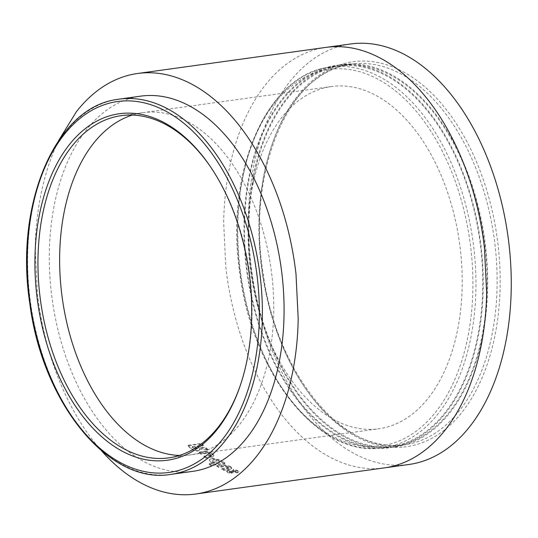 <?xml version="1.0" encoding="UTF-8"?>
<svg xmlns="http://www.w3.org/2000/svg" width="538" height="538" viewBox="0 0 538 538"><rect width="100%" height="100%" fill="white"/><g stroke="black" fill="none" stroke-linecap="round" stroke-linejoin="round"><path stroke-width="0.4" stroke-dasharray="2.69 2.02" d="M339.969 65.784A192.18 117.257 -97.9 0 0 337.245 66.107A192.18 117.257 -97.9 0 0 247.164 270.332A192.18 117.257 -97.9 0 0 387.266 447.159A192.18 117.257 -97.9 0 0 389.989 446.836A192.18 117.257 -97.9 0 0 480.071 242.604A192.18 117.257 -97.9 0 0 339.969 65.784M339.861 64.923A193.048 117.788 -97.9 0 0 337.124 65.253A193.048 117.788 -97.9 0 0 246.646 270.399A193.048 117.788 -97.9 0 0 387.373 448.013A193.048 117.788 -97.9 0 0 390.111 447.69A193.048 117.788 -97.9 0 0 480.589 242.544A193.048 117.788 -97.9 0 0 339.861 64.923M344.266 64.311A193.048 117.788 -97.9 0 0 341.536 64.641A193.048 117.788 -97.9 0 0 251.051 269.787A193.048 117.788 -97.9 0 0 391.778 447.408A193.048 117.788 -97.9 0 0 394.515 447.078A193.048 117.788 -97.9 0 0 485 241.932A193.048 117.788 -97.9 0 0 344.266 64.311M344.374 65.172A192.18 117.257 -97.9 0 0 341.65 65.495A192.18 117.257 -97.9 0 0 251.576 269.726A192.18 117.257 -97.9 0 0 391.671 446.547A192.18 117.257 -97.9 0 0 394.394 446.224A192.18 117.257 -97.9 0 0 484.476 241.992A192.18 117.257 -97.9 0 0 344.374 65.172M192.691 471.355A189.396 115.562 82.1 0 1 52.549 301.858A189.396 115.562 82.1 0 1 137.97 96.578A189.396 115.562 82.1 0 1 140.707 96.147M209.847 165.832A172.752 105.401 82.1 0 1 210.291 166.457A172.752 105.401 82.1 0 1 246.828 361.946A172.752 105.401 82.1 0 1 240.533 384.771A172.752 105.401 82.1 0 1 240.284 385.497M350.588 43.982A212.268 129.51 -97.9 0 0 254.609 161.844A212.268 129.51 -97.9 0 0 282.558 373.547A212.268 129.51 -97.9 0 0 408.846 464.496M253.324 182.449A172.752 105.401 -97.9 0 0 248.126 229.013A172.752 105.401 -97.9 0 0 249.914 265.617A172.752 105.401 -97.9 0 0 259.746 313.641A172.752 105.401 -97.9 0 0 277.305 357.124A172.752 105.401 -97.9 0 0 294.69 384.576A172.752 105.401 -97.9 0 0 322.047 412.027A172.752 105.401 -97.9 0 0 352.087 426.964A172.752 105.401 -97.9 0 0 374.878 429.183A172.752 105.401 -97.9 0 0 378.853 428.759A172.752 105.401 -97.9 0 0 403.735 419.983A172.752 105.401 -97.9 0 0 428.658 397.616A172.752 105.401 -97.9 0 0 443.507 373.305A172.752 105.401 -97.9 0 0 456.964 332.84A172.752 105.401 -97.9 0 0 462.162 286.277A172.752 105.401 -97.9 0 0 460.373 249.672A172.752 105.401 -97.9 0 0 450.541 201.649A172.752 105.401 -97.9 0 0 432.982 158.159A172.752 105.401 -97.9 0 0 415.598 130.707A172.752 105.401 -97.9 0 0 388.241 103.256A172.752 105.401 -97.9 0 0 358.2 88.319A172.752 105.401 -97.9 0 0 335.409 86.107A172.752 105.401 -97.9 0 0 331.435 86.531A172.752 105.401 -97.9 0 0 306.552 95.307A172.752 105.401 -97.9 0 0 281.636 117.667A172.752 105.401 -97.9 0 0 266.781 141.985A172.752 105.401 -97.9 0 0 253.324 182.449M101.662 450.952A212.268 129.51 82.1 0 1 92.415 439.721C84.6 429.465 77.479 418.228 71.056 405.988A212.268 129.51 82.1 0 1 49.476 352.558A212.268 129.51 82.1 0 1 37.398 293.546L35.199 248.569A212.268 129.51 82.1 0 1 41.587 191.353A212.268 129.51 82.1 0 1 58.124 141.635L58.655 140.526M203.203 445.659L197.291 446.479L197.883 447.065L205.926 448.315L207.876 450.145L199.437 448.887L199.632 450.05L197.735 451.086C194.426 451.18 191.831 450.091 189.934 447.824L187.93 445.8L201.481 443.917L203.203 445.659L203.377 445.128L197.473 445.948L197.291 446.479M206.726 451.792L212.476 454.052L213.7 456.09L213.048 456.849L205.671 458.161L203.868 456.695L210.405 455.666L210.903 454.731L210.405 455.666L210.224 454.368L205.698 453.527L200.943 454.186L199.168 452.613L206.726 451.792L206.888 451.241L212.624 453.494L212.476 454.052M210.553 462.075L209.443 460.219L212.194 458.706L220.862 460.696L221.925 462.532L223.008 462.384L224.85 463.648L210.943 465.572L209.1 464.307L214.252 463.595L210.553 462.075L209.571 459.647L212.328 458.134L212.194 458.706M224.366 465.377L230.264 466.977L231.602 468.457L230.97 469.123L223.606 470.367L221.723 469.291L228.253 468.295L228.684 467.361L228.253 468.295L228.004 467.293L223.411 466.776L218.65 467.435L216.794 466.251L224.366 465.377L224.467 464.785L230.358 466.379L230.264 466.977M227.816 470.898L235.523 471.96L235.462 471.443L232.873 470.784L233.364 469.943L237.688 471.113L238.832 472.182L237.419 472.882L229.8 471.88L229.867 472.31L232.194 472.801L231.75 473.588L227.527 472.579L226.545 471.584L227.816 470.898L227.897 470.286L232.651 470.831L232.577 471.436M232.651 470.831L235.59 471.349L235.536 470.831L232.947 470.178L233.445 469.338L237.762 470.501L238.899 471.564L237.48 472.27L229.874 471.268L229.867 472.31L229.941 471.698L232.261 472.189L232.194 472.801M235.523 471.96L235.536 470.831L235.523 471.96M233.68 471.093L233.613 471.705M232.947 470.178L232.873 470.784M233.445 469.338L233.364 469.943M237.762 470.501L237.688 471.113M237.48 472.27L237.419 472.882M229.874 471.268L229.941 471.698L229.874 471.268M232.261 472.189L231.75 473.588M231.817 472.969L227.601 471.967L227.527 472.579M227.601 471.967L226.626 470.972L227.897 470.286M230.358 466.379L231.69 467.852L231.051 468.517L223.687 469.761L223.606 470.367M231.051 468.517L230.97 469.123M223.687 469.761L221.811 468.692L221.723 469.291M221.811 468.692L228.341 467.69L228.099 466.695L228.004 467.293M228.099 466.695L223.505 466.177L218.751 466.836L218.65 467.435M218.751 466.836L216.901 465.652L216.794 466.251M216.901 465.652L224.467 464.785M212.328 458.134L220.99 460.118L221.925 462.532M220.99 460.118L220.862 460.696M222.039 461.947L223.122 461.799L223.008 462.384M223.122 461.799L224.965 463.063L224.85 463.648M224.965 463.063L211.057 464.987L210.943 465.572M211.057 464.987L209.215 463.722L209.1 464.307M209.215 463.722L214.373 463.01L214.252 463.595M214.373 463.01L210.674 461.496M214.104 459.539L219.067 460.676L219.793 461.779L218.273 462.579L213.317 461.463L212.618 460.346L214.104 459.539L213.976 460.111L218.939 461.254L219.679 462.364L218.159 463.164L213.196 462.048L212.49 460.925L213.976 460.111M218.273 462.579L218.159 463.164M219.067 460.676L218.939 461.254M213.317 461.463L213.196 462.048M212.624 453.494L213.842 455.518L213.189 456.285L205.812 457.596L205.671 458.161M213.189 456.285L213.048 456.849M205.812 457.596L204.016 456.13L203.868 456.695M204.016 456.13L210.553 455.101L210.371 453.81L210.224 454.368M210.371 453.81L205.852 452.976L201.091 453.635L200.943 454.186M201.091 453.635L199.329 452.061L199.168 452.613M199.329 452.061L206.888 451.241M197.473 445.948L198.058 446.527L206.094 447.777L205.926 448.315M198.058 446.527L197.883 447.065M206.094 447.777L208.038 449.6L207.876 450.145M208.038 449.6L199.605 448.342L199.437 448.887M199.605 448.342L199.8 449.506L197.735 451.086M197.897 450.541C194.595 450.636 191.999 449.553 190.109 447.286L188.112 445.269L187.93 445.8M188.112 445.269L201.663 443.386L201.481 443.917M201.663 443.386L203.377 445.128M196.114 448.894L192.254 446.668L195.038 446.284L196.794 448.537L195.946 449.438L192.079 447.199L194.864 446.816L196.619 449.082L195.946 449.438M192.254 446.668L192.079 447.199M195.038 446.284L194.864 446.816M331.758 69.099A190.022 115.939 -97.9 0 0 239.719 269.148A190.022 115.939 -97.9 0 0 378.53 446.19A190.022 115.939 -97.9 0 0 470.568 246.135A190.022 115.939 -97.9 0 0 331.758 69.099M333.19 66.719A192.18 117.257 -97.9 0 0 330.466 67.042A192.18 117.257 -97.9 0 0 240.385 271.273A192.18 117.257 -97.9 0 0 380.487 448.1A192.18 117.257 -97.9 0 0 383.211 447.777A192.18 117.257 -97.9 0 0 473.292 243.546A192.18 117.257 -97.9 0 0 333.19 66.719M354.374 63.787A192.18 117.257 -97.9 0 0 351.65 64.109A192.18 117.257 -97.9 0 0 261.569 268.341A192.18 117.257 -97.9 0 0 401.671 445.161A192.18 117.257 -97.9 0 0 404.394 444.839A192.18 117.257 -97.9 0 0 494.476 240.607A192.18 117.257 -97.9 0 0 354.374 63.787M403.635 447.071A194.339 118.575 -97.9 0 0 497.764 242.47A194.339 118.575 -97.9 0 0 355.8 61.406A194.339 118.575 -97.9 0 0 261.67 266.007A194.339 118.575 -97.9 0 0 403.635 447.071M170.997 474.361A189.396 115.562 82.1 0 1 30.861 304.864A189.396 115.562 82.1 0 1 116.275 99.584M326.015 47.384A212.268 129.51 -97.9 0 0 295.436 58.171A212.268 129.51 -97.9 0 0 264.817 85.65C257.924 94.486 251.845 104.446 246.572 115.529A212.268 129.51 -97.9 0 0 230.035 165.247A212.268 129.51 -97.9 0 0 223.647 222.463L225.846 267.44A212.268 129.51 -97.9 0 0 237.924 326.452A212.268 129.51 -97.9 0 0 259.504 379.882C265.927 392.121 273.048 403.359 280.863 413.614A212.268 129.51 -97.9 0 0 314.474 447.347A212.268 129.51 -97.9 0 0 351.388 465.7C360.87 468.215 370.205 469.123 379.391 468.423A212.268 129.51 -97.9 0 0 384.273 467.899M179.43 455.444A172.752 105.401 -97.9 0 0 186.43 455.289A172.752 105.401 -97.9 0 0 190.405 454.866A172.752 105.401 -97.9 0 0 215.294 446.089A172.752 105.401 -97.9 0 0 240.21 423.722A172.752 105.401 -97.9 0 0 255.059 399.411A172.752 105.401 -97.9 0 0 268.516 358.947A172.752 105.401 -97.9 0 0 273.714 312.383A172.752 105.401 -97.9 0 0 271.925 275.779A172.752 105.401 -97.9 0 0 262.1 227.756A172.752 105.401 -97.9 0 0 244.534 184.265A172.752 105.401 -97.9 0 0 227.15 156.814A172.752 105.401 -97.9 0 0 199.8 129.362A172.752 105.401 -97.9 0 0 169.759 114.426A172.752 105.401 -97.9 0 0 146.968 112.213A172.752 105.401 -97.9 0 0 142.994 112.637A172.752 105.401 -97.9 0 0 142.987 112.637A172.752 105.401 -97.9 0 0 132.274 115.065M168.71 457.872L378.853 428.759M232.483 471.779L232.416 472.398M231.353 471.503L231.286 472.115M227.85 469.183L227.769 469.788M226.653 468.02L226.559 468.618M223.505 466.177L223.411 466.776M220.99 465.088L220.889 465.679M209.975 457.018L209.833 457.589M208.852 455.457L208.71 456.022M205.852 452.976L205.698 453.527M203.418 451.496L203.263 452.048M190.109 447.286L189.934 447.824M192.846 447.253L192.671 447.784M195.711 446.95L195.536 447.488M389.989 446.836L380.44 448.107C318.207 456.614 252.14 373.446 239.834 273.439C224.319 172.362 266.983 73.417 330.466 67.042L337.245 66.107M341.536 64.641L337.124 65.253M394.394 446.224L401.725 445.155C342.565 453.709 276.579 373.285 263.223 274.03C245.987 171.077 289.531 69.671 351.65 64.109L341.65 65.495M210.291 166.457L209.41 165.193M240.533 384.771L240.029 386.237M121.299 115.643L142.994 112.637M331.435 86.531L142.987 112.637M394.515 447.078L390.111 447.69M235.9 471.174L235.826 471.786M238.899 471.564L238.832 472.182M229.618 471.409L229.551 472.021M226.626 470.972L226.545 471.584M231.602 468.457L231.69 467.852M209.571 459.647L209.443 460.219M219.679 462.364L219.793 461.779M212.49 460.925L212.618 460.346M213.7 456.09L213.842 455.518M199.8 449.506L199.632 450.05M196.619 449.082L196.794 448.537"/><path stroke-width="0.81" d="M195.429 470.918A189.396 115.562 82.1 0 1 192.691 471.355L170.997 474.361A189.396 115.562 82.1 0 0 173.74 473.924A189.396 115.562 82.1 0 0 259.155 268.644A189.396 115.562 82.1 0 0 119.019 99.147L140.707 96.147A189.396 115.562 82.1 0 1 280.843 265.637A189.396 115.562 82.1 0 1 195.429 470.918M240.284 385.497A172.752 105.401 82.1 0 1 171.212 457.475A172.752 105.401 82.1 0 1 168.71 457.872A172.752 105.401 82.1 0 1 65.939 383.85A172.752 105.401 82.1 0 1 43.188 211.562A172.752 105.401 82.1 0 1 118.804 116.04A172.752 105.401 82.1 0 1 121.299 115.643A172.752 105.401 82.1 0 1 209.847 165.832M116.78 114.137A174.911 106.719 82.1 0 1 209.41 165.193A174.911 106.719 82.1 0 1 240.029 386.237A174.911 106.719 82.1 0 1 169.847 459.842A174.911 106.719 82.1 0 1 38.211 305.792A174.911 106.719 82.1 0 1 116.78 114.137M195.832 494.005L408.846 464.496A212.268 129.51 -97.9 0 0 504.826 346.633A212.268 129.51 -97.9 0 0 476.876 134.93A212.268 129.51 -97.9 0 0 350.588 43.982L137.567 73.491A212.268 129.51 82.1 0 1 142.449 72.973C151.763 72.28 161.097 73.188 170.459 75.697A212.268 129.51 82.1 0 1 207.365 94.049A212.268 129.51 82.1 0 1 240.984 127.782C248.764 137.977 255.886 149.221 262.342 161.508A212.268 129.51 82.1 0 1 283.923 214.944A212.268 129.51 82.1 0 1 295.994 273.956L298.2 318.933A212.268 129.51 82.1 0 1 291.804 376.143A212.268 129.51 82.1 0 1 275.274 425.867C269.948 437.038 263.869 446.991 257.023 455.74A212.268 129.51 82.1 0 1 226.404 483.225A212.268 129.51 82.1 0 1 195.832 494.005A212.268 129.51 82.1 0 1 190.95 494.53C181.763 495.229 172.429 494.321 162.94 491.806A212.268 129.51 82.1 0 1 126.033 473.453A212.268 129.51 82.1 0 1 101.662 450.952M137.567 73.491A212.268 129.51 82.1 0 0 106.988 84.278A212.268 129.51 82.1 0 0 76.369 111.756L58.655 140.526M171.716 472.028A187.237 114.244 82.1 0 1 30.8 307.117A187.237 114.244 82.1 0 1 114.91 101.951A187.237 114.244 82.1 0 1 255.826 266.861A187.237 114.244 82.1 0 1 171.716 472.028M384.273 467.899A212.268 129.51 -97.9 0 0 414.852 457.118A212.268 129.51 -97.9 0 0 445.471 429.633C452.31 420.884 458.396 410.931 463.716 399.761A212.268 129.51 -97.9 0 0 480.252 350.036A212.268 129.51 -97.9 0 0 486.641 292.827L484.442 247.85A212.268 129.51 -97.9 0 0 472.364 188.838A212.268 129.51 -97.9 0 0 450.783 135.401C444.327 123.115 437.212 111.87 429.425 101.675A212.268 129.51 -97.9 0 0 395.813 67.943A212.268 129.51 -97.9 0 0 358.9 49.59C349.545 47.082 340.211 46.174 330.897 46.867A212.268 129.51 -97.9 0 0 326.015 47.384M132.274 115.065A172.752 105.401 -97.9 0 0 118.104 121.413A172.752 105.401 -97.9 0 0 93.188 143.774A172.752 105.401 -97.9 0 0 78.34 168.091A172.752 105.401 -97.9 0 0 64.883 208.556A172.752 105.401 -97.9 0 0 59.678 255.12A172.752 105.401 -97.9 0 0 61.473 291.724A172.752 105.401 -97.9 0 0 71.298 339.747A172.752 105.401 -97.9 0 0 88.864 383.231A172.752 105.401 -97.9 0 0 106.248 410.682A172.752 105.401 -97.9 0 0 133.599 438.134A172.752 105.401 -97.9 0 0 163.639 453.07A172.752 105.401 -97.9 0 0 179.43 455.444M116.275 99.584A189.396 115.562 82.1 0 1 119.019 99.147L116.221 99.591C54.876 108.272 14.546 205.018 29.772 303.21C42.233 403.103 109.133 485.31 170.997 474.361"/></g></svg>
